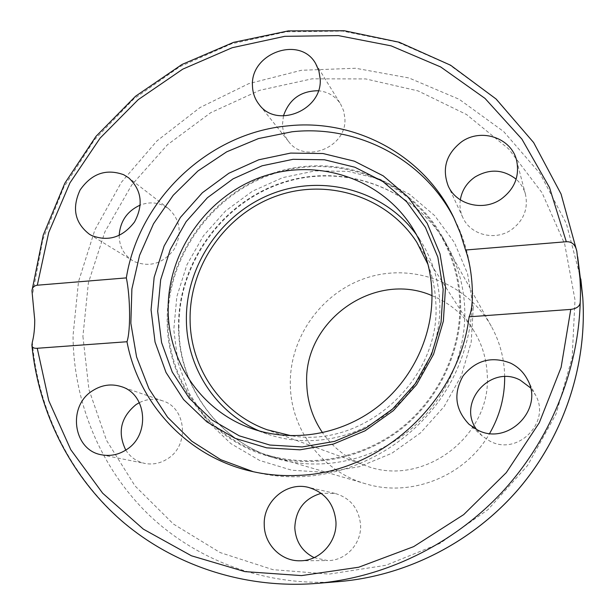 <?xml version="1.0" encoding="UTF-8"?>
<svg xmlns="http://www.w3.org/2000/svg" width="615" height="615" viewBox="0 0 615 615"><rect width="100%" height="100%" fill="white"/><g stroke="black" fill="none" stroke-linecap="round" stroke-linejoin="round"><path stroke-width="0.46" stroke-dasharray="3.08 2.31" d="M454.646 219.463L455.838 221.838C480.599 272.507 477.763 337.12 447.259 388.373C416.616 439.525 360.39 473.55 302.972 476.563C286.936 477.363 271.246 475.964 255.901 472.358L253.319 471.728M283.43 115.951L282.477 124.545C282.723 130.941 284.776 136.607 288.627 141.542C304.917 164.489 347.406 147.023 344.869 118.165L343.654 110.831L340.649 104.143C335.483 96.224 328.064 91.758 318.386 90.751M460.312 199.86C459.428 206.002 460.258 211.875 462.803 217.472C470.244 234.869 494.99 241.288 511.365 229.787C523.68 220.608 528.393 208.816 525.479 194.394C523.865 188.413 520.751 183.347 516.139 179.196M119.172 235.476C119.302 246.438 123.753 254.802 132.517 260.568L134.424 261.629C149.914 267.633 163.129 263.551 174.076 249.375C182.401 233.554 180.549 219.978 168.518 208.639L163.836 205.725C156.287 202.212 148.438 201.989 140.274 205.064M125.783 450.088C130.357 457.206 136.722 461.657 144.863 463.433C152.904 464.909 160.5 463.341 167.657 458.729C189.735 445.322 186.284 407.699 162.652 400.849C154.78 398.289 147.008 398.889 139.351 402.656M314.134 557.659L327.68 560.573C345.738 560.872 361.712 543.606 360.582 524.987C358.906 508.459 350.381 497.935 334.998 493.415L321.222 493.33M476.548 429.454L482.268 435.997L489.486 440.894C517.13 456.645 551.517 422.367 535.457 394.968L530.468 387.827M416.416 234.646L420.906 241.28C432.222 259.415 438.495 279.456 439.717 301.396C441.785 343.839 421.452 387.427 386.966 413.841C352.395 440.155 306.047 447.635 267.11 433.982L259.645 431.077M460.474 299.836C462.911 347.636 440.855 396.883 402.787 427.756C364.595 458.49 312.874 469.022 268.148 456.107C208.831 439.479 167.411 382.445 167.195 321.922C166.165 256.009 211.844 192.718 274.767 172.607C337.55 152.213 410.22 178.75 442.708 237.39C453.27 256.57 459.19 277.388 460.474 299.836M459.674 299.897C462.096 347.498 440.102 396.537 402.156 427.233C364.095 457.798 312.574 468.207 268.063 455.246C209.215 438.61 168.156 381.969 167.933 321.868C166.896 256.347 212.275 193.418 274.797 173.369C337.189 153.035 409.444 179.296 441.854 237.498C452.448 256.655 458.39 277.45 459.674 299.897M504.677 376.695L504.508 371.929C503.501 355.593 499.096 340.379 491.293 326.273C467.477 283.415 414.256 263.051 368.185 277.35C322.022 291.41 288.819 337.612 290.341 385.82C291.187 430.046 322.283 471.551 365.594 483.774C411.081 497.85 465.417 476.218 489.648 433.421M431.991 295.631C449.104 302.642 462.795 313.942 473.066 329.54C481.468 342.709 486.158 357.215 487.126 373.059C492.969 435.997 422.144 488.833 364.741 465.271C347.252 458.713 333.192 447.874 322.56 432.737M428.04 264.55C432.514 276.419 435.082 288.804 435.743 301.696C441.908 378.01 365.364 448.619 291.387 435.781M576.824 251.258L560.942 193.771L533.266 142.126L495.452 98.6L449.534 64.89L397.797 42.189L342.64 31.104L286.429 31.772L231.471 43.849L179.888 66.635L133.632 99.084L94.418 139.843L63.722 187.352L42.743 239.812L32.387 295.231M339.403 581.544C268.202 587.156 198.407 561.795 149.368 515.324C100.583 468.461 73.477 402.487 73.039 335.682L78.505 281.647L94.91 229.787L121.439 182.225L156.956 140.912L199.998 107.563L248.814 83.632L301.419 70.279L355.616 68.265L409.037 77.982L459.213 99.299L503.677 131.572L540.078 173.584L566.346 223.529L580.821 279.049M82.91 336.351L88.952 389.641L106.503 440.325L135.023 485.927L173.445 524.057L220.139 552.57L272.937 569.667L329.179 574.102L385.874 565.293L439.848 543.46L487.995 509.627L527.493 465.624L556.075 413.972L572.165 357.646L574.994 299.882L564.662 243.917L542.038 192.741L508.643 148.922L466.516 114.498L418.016 90.889L365.679 78.92L312.066 78.828L259.653 90.32L210.761 112.668L167.503 144.717L131.71 184.992L104.927 231.74L88.376 282.931L82.91 336.351M178.55 327.841C178.842 386.897 219.371 442.523 277.25 458.744C320.892 471.344 371.306 461.104 408.498 431.184C445.583 401.126 467.046 353.171 464.648 306.578C463.387 284.699 457.606 264.396 447.297 245.677C415.609 188.451 344.692 162.429 283.407 182.248C221.992 201.782 177.443 263.528 178.55 327.841M473.289 307.423L471.205 342.055L461.335 375.704L444.153 406.53L420.568 432.852L391.87 453.247L359.652 466.631L325.666 472.358L291.733 470.214L259.63 460.443L230.963 443.676L207.124 420.891L189.189 393.316L177.943 362.381L173.791 329.617L176.851 296.591L186.891 264.85L203.411 235.837L225.62 210.891L252.504 191.165L282.839 177.589L315.241 170.87L348.205 171.401L380.139 179.273L409.467 194.217L434.682 215.634L454.424 242.548L467.554 273.66L473.289 307.423M32.311 342.217C38.13 409.713 69.433 474.457 120.924 519.959C172.677 565.054 243.755 589.162 316.325 583.443M315.641 63.56L340.649 104.143M516.615 160.461L525.479 194.394M89.521 234.33L132.517 260.568M101.706 454.823L144.863 463.433M299.966 560.78L327.687 560.573M527.309 379.317L535.457 394.968M453.493 217.049L455.838 221.838M267.11 433.982L251.858 428.617M442.708 237.39L447.297 245.677C415.655 188.574 344.946 162.737 283.746 182.586C222.392 202.166 177.835 263.966 178.934 328.218C179.234 387.143 219.532 442.554 277.25 458.744L268.148 456.107M412.288 227.596L420.906 241.28M255.901 472.358L250.705 471.136M32.08 290.157L31.988 291.018M482.268 435.997L469.06 424.312M334.998 493.415L308.169 487.311M162.652 400.849L121.332 386.635M168.518 208.639L128.727 177.858M462.803 217.472L448.197 185.915M288.627 141.542L259.076 104.442M31.888 345.061L31.942 345.607M365.594 483.774L268.063 455.246M364.741 465.271L267.187 429.777M416.824 242.295L473.066 329.54M491.293 326.273L441.854 237.498"/><path stroke-width="0.92" d="M34.74 320.108L31.988 291.018C32.057 287.751 33.833 285.814 37.307 285.206L126.329 277.895C138.959 199.122 208.516 133.109 287.52 125.914C354.54 118.372 423.489 154.549 453.493 217.049L460.358 233.154L465.547 250.013L566.3 241.733C571.919 241.495 575.425 244.662 576.816 251.22L579.93 278.095C580.506 287.197 580.606 295.092 580.229 301.781C580.183 306.016 577.031 308.561 570.774 309.407L469.107 316.817C459.036 401.08 381.408 472.697 298.413 475.387C282.162 476.202 266.257 474.788 250.705 471.136C187.414 456.63 138.598 403.794 126.982 341.74L37.246 348.275C33.779 348.521 31.995 347.444 31.888 345.061L32.311 342.217C33.933 335.936 34.74 328.564 34.74 320.108M290.618 153.089L323.021 153.527L354.386 161.184L383.176 175.821L407.883 196.838L427.194 223.268L440.002 253.864L445.529 287.067L443.369 321.153L433.56 354.294L416.578 384.683L393.331 410.651L365.072 430.808L333.376 444.076L299.959 449.819L266.618 447.828L235.084 438.318L206.955 421.913L183.578 399.558L166.027 372.475L155.049 342.055L151.059 309.814L154.157 277.288L164.128 245.992L180.449 217.379L202.366 192.749L228.865 173.246L258.738 159.792L290.618 153.089M293.032 159.316L324.466 159.769L354.878 167.234L382.784 181.456L406.73 201.851L425.426 227.489L437.826 257.147L443.161 289.319L441.063 322.337L431.561 354.432L415.117 383.86L392.601 409.006L365.249 428.524L334.545 441.385L302.173 446.959L269.862 445.045L239.289 435.851L212.006 419.96L189.312 398.305L172.262 372.06L161.584 342.563L157.686 311.29L160.669 279.74L170.324 249.382L186.153 221.623L207.409 197.73L233.123 178.819L262.105 165.796L293.032 159.316M253.319 471.728L220.762 459.689L191.795 441.209L167.549 417.178L148.93 388.68L136.576 356.938L130.849 323.259L131.887 288.965L139.567 255.371L153.535 223.745L173.238 195.263L197.922 170.985L226.681 151.836L258.446 138.583L292.033 131.771C357.307 124.522 424.473 159.177 454.646 219.463M252.481 86.054C249.936 53.228 299.959 35.124 315.641 63.56L318.87 70.787L320.169 78.728C322.829 110.016 276.635 129.219 259.076 104.442C254.918 99.115 252.719 92.988 252.481 86.054M318.386 90.751C300.835 90.812 289.181 99.215 283.43 115.951M461.542 141.842C481.061 127.743 511.465 137.783 516.615 160.461C519.775 176.144 514.624 189.02 501.156 199.083C483.259 211.698 456.276 204.818 448.197 185.915C441.778 168.518 446.229 153.827 461.542 141.842M516.139 179.196C503.224 169.248 489.502 168.533 474.972 177.028C466.816 182.724 461.927 190.335 460.312 199.86M91.574 235.476L89.521 234.33C74.838 222.991 71.701 208.216 80.104 189.997C91.635 173.515 106.164 168.425 123.684 174.722L128.727 177.858C141.681 190.089 143.61 204.803 134.516 222C122.593 237.428 108.278 241.926 91.574 235.476M140.274 205.064C127.213 211.045 120.179 221.185 119.172 235.476M126.436 449.665C118.649 454.7 110.408 456.415 101.706 454.823C73.139 450.464 67.073 406.269 92.481 390.794C101.698 384.859 111.315 383.476 121.332 386.635C146.893 394.023 150.452 435.013 126.436 449.665M139.351 402.656L136.03 404.609C120.686 417.293 117.273 432.453 125.783 450.088M335.951 521.827C337.135 542.199 319.639 561.111 299.951 560.78C281.086 561.295 264.381 544.39 264.25 525.072C262.959 501.686 286.229 481.637 308.169 487.311C324.912 492.238 334.176 503.747 335.951 521.827M321.222 493.33C304.364 498.327 295.554 509.858 294.793 527.924C295.738 541.615 302.188 551.532 314.134 557.659M510.704 363.181C517.961 366.794 523.496 372.167 527.309 379.317C544.859 409.252 507.16 446.851 476.948 429.654L469.06 424.312C455.123 409.628 453.147 393.477 463.118 375.865C475.887 360.129 491.754 355.901 510.704 363.181M530.468 387.827L520.275 380.178C490.832 364.034 456.676 402.556 476.548 429.454M469.107 316.817C474.757 305.155 472.804 269.501 465.547 250.013M259.645 431.077C215.834 412.665 186.845 367.716 186.399 320.476C185.438 266.011 221.339 213.174 272.399 193.617C323.375 173.922 384.206 190.343 416.416 234.646M431.838 290.195C433.944 334.422 412.703 379.916 376.726 407.507C340.656 434.99 292.356 442.815 251.858 428.617C202.22 411.596 168.449 362.481 168.164 310.483C167.249 252.365 206.686 196.177 261.721 176.897C316.656 157.409 381.046 177.989 412.288 227.596C424.058 246.461 430.577 267.325 431.838 290.195M126.329 277.895C130.357 296.699 130.741 330.755 126.982 341.74M489.648 433.421C499.81 415.748 504.823 396.836 504.677 376.695M322.56 432.737C312.72 418.277 307.462 402.279 306.785 384.752C302.572 321.576 373.997 270.146 431.991 295.631M291.387 435.781L267.187 429.777C221.561 413.588 190.512 368.224 190.097 320.2C189.105 266.241 225.513 214.035 276.558 195.993C327.511 177.773 387.365 196.585 416.824 242.295L428.04 264.55M577.662 256.832L582.782 297.798C587.21 365.464 563.801 436.035 518.36 489.248C472.62 542.222 406.615 575.832 339.403 581.544L316.325 583.443C384.598 577.631 452.056 545.136 501.064 493.245C549.772 441.078 578.392 371.183 580.229 301.781M37.307 285.206L48.708 232.532L69.941 182.886L100.153 138.052L138.214 99.661L182.755 69.149L232.186 47.724L284.722 36.331L338.396 35.608L391.125 45.856L440.717 66.974L485.004 98.4L521.897 139.098L549.51 187.537L566.3 241.733M570.774 309.407L561.103 367.416L539.286 422.743L506.283 472.643L463.695 514.617L413.664 546.635L358.706 567.23L301.542 575.602L244.916 571.619L191.426 555.783L143.357 529.146L102.644 493.184L70.771 449.703L48.77 400.703L37.246 348.275M580.821 279.049L582.789 297.814C587.217 365.541 563.801 436.073 518.384 489.263C472.674 542.207 406.684 575.825 339.403 581.544M576.816 251.22L561.065 194.033L533.643 142.572L496.159 99.061L450.603 65.228L399.22 42.243L344.362 30.75L288.381 30.888L233.539 42.366L181.955 64.483L135.546 96.24L96.025 136.322L64.844 183.209L43.227 235.13L32.08 290.157M31.942 345.607C38.676 412.527 70.517 476.41 122.047 521.182C173.83 565.546 244.424 589.109 316.325 583.443"/></g></svg>
